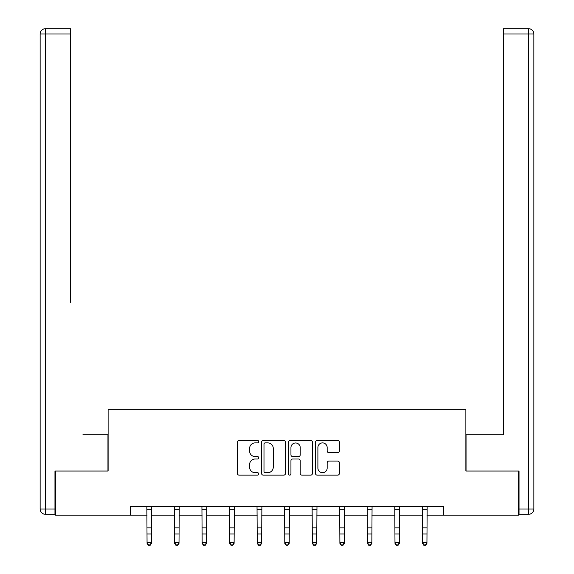 <?xml version="1.0" encoding="UTF-8"?>
<svg xmlns="http://www.w3.org/2000/svg" width="574" height="574" viewBox="0 0 574 574"><rect width="100%" height="100%" fill="white"/><g stroke="black" fill="none" stroke-linecap="round" stroke-linejoin="round"><path stroke-width="0.86" d="M258.745 441.679A1.213 1.213 0 0 0 257.532 440.466L239.121 440.466A1.736 1.736 0 0 0 237.385 442.195L237.385 473.399A1.736 1.736 0 0 0 239.121 475.129L257.532 475.129A1.213 1.213 0 0 0 258.745 473.916A1.213 1.213 0 0 0 257.532 472.703L255.15 472.703A5.546 5.546 0 0 1 249.604 467.157L249.604 464.56A5.546 5.546 0 0 1 255.15 459.013L257.532 459.013A1.213 1.213 0 0 0 258.745 457.794A1.213 1.213 0 0 0 257.532 456.581L255.15 456.581A5.546 5.546 0 0 1 249.604 451.035L249.604 448.438A5.546 5.546 0 0 1 255.15 442.891L257.532 442.891A1.213 1.213 0 0 0 258.745 441.679M337.656 452.685A1.736 1.736 0 0 0 339.392 450.949L339.392 442.195A1.736 1.736 0 0 0 337.656 440.466L317.2 440.466A1.736 1.736 0 0 0 315.47 442.195L315.47 473.399A1.736 1.736 0 0 0 317.2 475.129L337.656 475.129A1.736 1.736 0 0 0 339.392 473.399L339.392 462.823A1.736 1.736 0 0 0 337.656 461.087L328.902 461.087A1.736 1.736 0 0 0 327.166 462.823L327.166 468.068A4.635 4.635 0 0 1 322.531 472.703A4.635 4.635 0 0 1 317.896 468.068L317.896 447.526A4.635 4.635 0 0 1 322.531 442.891A4.635 4.635 0 0 1 327.166 447.526L327.166 450.949A1.736 1.736 0 0 0 328.902 452.685L337.656 452.685M70.688 28.7L45.432 28.7L70.688 28.7L59.387 28.7L70.688 28.7L70.688 33.995L45.432 33.995L45.432 509.009L54.968 509.009L54.968 471.039L108.12 471.039L108.12 409.233L465.88 409.233L465.88 471.039L518.501 471.039L518.501 515.187L443.451 515.187L443.451 506.354L130.549 506.354L130.549 515.187L147.059 515.187M55.499 471.039L55.499 515.187L130.549 515.187M285.486 442.195A1.736 1.736 0 0 0 283.75 440.466L263.294 440.466A1.736 1.736 0 0 0 261.565 442.195L261.565 473.399A1.736 1.736 0 0 0 263.294 475.129L283.75 475.129A1.736 1.736 0 0 0 285.486 473.399L285.486 442.195M290.25 440.466L310.706 440.466A1.736 1.736 0 0 1 312.435 442.195L312.435 473.399A1.736 1.736 0 0 1 310.706 475.129L301.953 475.129A1.736 1.736 0 0 1 300.216 473.399L300.216 460.743A1.736 1.736 0 0 0 298.48 459.013L292.675 459.013A1.736 1.736 0 0 0 290.946 460.743L290.946 473.916A1.213 1.213 0 0 1 289.727 475.129A1.213 1.213 0 0 1 288.514 473.916L288.514 442.195A1.736 1.736 0 0 1 290.25 440.466M151.471 515.187L174.604 515.187M179.016 515.187L202.148 515.187M206.568 515.187L229.7 515.187M234.113 515.187L257.245 515.187M261.658 515.187L284.79 515.187M289.21 515.187L312.342 515.187M316.755 515.187L339.887 515.187M344.3 515.187L367.432 515.187M371.852 515.187L394.984 515.187M399.396 515.187L422.529 515.187M426.941 515.187L443.451 515.187M265.202 442.891A1.213 1.213 0 0 0 263.99 444.104L263.99 471.491A1.213 1.213 0 0 0 265.202 472.703L267.721 472.703A5.546 5.546 0 0 0 273.267 467.157L273.267 448.438A5.546 5.546 0 0 0 267.721 442.891L265.202 442.891M300.216 447.612A4.635 4.635 0 0 0 295.581 442.977A4.635 4.635 0 0 0 290.946 447.612L290.946 454.852A1.736 1.736 0 0 0 292.675 456.581L298.48 456.581A1.736 1.736 0 0 0 300.216 454.852L300.216 447.612M146.836 506.354L147.059 542.373L151.471 542.373L151.471 543.356L150.151 545.3L150.151 544.905L148.379 544.905L148.379 545.3L150.151 545.3M150.151 544.905L151.471 542.373L151.694 506.354M148.379 545.3L147.059 543.356L147.059 542.373L148.379 544.905M107.948 471.039L107.948 434.841L82.871 434.841M70.688 33.995L70.688 302.405M40.137 509.009L45.432 509.009L45.432 514.304L54.968 514.304L45.432 514.304A5.295 5.295 0 0 1 40.137 509.009L40.137 33.995A5.295 5.295 0 0 1 45.432 28.7A5.295 5.295 0 0 0 40.137 33.995A5.295 5.295 0 0 1 45.432 28.7A5.295 5.295 0 0 0 40.137 33.995L45.432 33.995L45.432 28.7M54.968 509.009L54.968 514.304M491.129 434.841L503.312 434.841L503.312 28.7L528.568 28.7L514.613 28.7M466.052 471.039L466.052 434.841L503.312 434.841L503.312 302.405M519.032 509.009L528.568 509.009L528.568 33.995L533.863 33.995A5.295 5.295 0 0 0 528.568 28.7A5.295 5.295 0 0 1 533.863 33.995L533.863 509.009A5.295 5.295 0 0 1 528.568 514.304L519.032 514.304L519.032 471.039L518.501 471.039M528.568 514.304A5.295 5.295 0 0 0 533.863 509.009L528.568 509.009L528.568 514.304M174.381 506.354L174.604 542.373L179.016 542.373L179.016 543.356L177.696 545.3L177.696 544.905L175.931 544.905L175.931 545.3L177.696 545.3M177.696 544.905L179.016 542.373L179.246 506.354M175.931 545.3L174.604 543.356L174.604 542.373L175.931 544.905M201.926 506.354L202.148 542.373L206.568 542.373L206.568 543.356L205.241 545.3L205.241 544.905L203.476 544.905L203.476 545.3L205.241 545.3M205.241 544.905L206.568 542.373L206.791 506.354M203.476 545.3L202.148 543.356L202.148 542.373L203.476 544.905M229.478 506.354L229.7 542.373L234.113 542.373L234.113 543.356L232.786 545.3L232.786 544.905L231.021 544.905L231.021 545.3L232.786 545.3M232.786 544.905L234.113 542.373L234.336 506.354M231.021 545.3L229.7 543.356L229.7 542.373L231.021 544.905M257.023 506.354L257.245 542.373L261.658 542.373L261.658 543.356L260.338 545.3L260.338 544.905L258.573 544.905L258.573 545.3L260.338 545.3M260.338 544.905L261.658 542.373L261.887 506.354M258.573 545.3L257.245 543.356L257.245 542.373L258.573 544.905M284.568 506.354L284.79 542.373L289.21 542.373L289.21 543.356L287.883 545.3L287.883 544.905L286.117 544.905L286.117 545.3L287.883 545.3M287.883 544.905L289.21 542.373L289.432 506.354M286.117 545.3L284.79 543.356L284.79 542.373L286.117 544.905M312.113 506.354L312.342 542.373L316.755 542.373L316.755 543.356L315.427 545.3L315.427 544.905L313.662 544.905L313.662 545.3L315.427 545.3M315.427 544.905L316.755 542.373L316.977 506.354M313.662 545.3L312.342 543.356L312.342 542.373L313.662 544.905M339.664 506.354L339.887 542.373L344.3 542.373L344.3 543.356L342.979 545.3L342.979 544.905L341.214 544.905L341.214 545.3L342.979 545.3M342.979 544.905L344.3 542.373L344.522 506.354M341.214 545.3L339.887 543.356L339.887 542.373L341.214 544.905M367.209 506.354L367.432 542.373L371.852 542.373L371.852 543.356L370.524 545.3L370.524 544.905L368.759 544.905L368.759 545.3L370.524 545.3M370.524 544.905L371.852 542.373L372.074 506.354M368.759 545.3L367.432 543.356L367.432 542.373L368.759 544.905M394.754 506.354L394.984 542.373L399.396 542.373L399.396 543.356L398.069 545.3L398.069 544.905L396.304 544.905L396.304 545.3L398.069 545.3M398.069 544.905L399.396 542.373L399.619 506.354M396.304 545.3L394.984 543.356L394.984 542.373L396.304 544.905M422.306 506.354L422.529 542.373L426.941 542.373L426.941 543.356L425.621 545.3L425.621 544.905L423.849 544.905L423.849 545.3L425.621 545.3M425.621 544.905L426.941 542.373L427.164 506.354M423.849 545.3L422.529 543.356L422.529 542.373L423.849 544.905M151.68 506.39L146.851 506.39M151.471 527.901L147.059 527.901M151.471 533.956L147.059 533.956M151.471 509.26L147.059 509.26M528.568 28.7L528.568 33.995L503.312 33.995M179.232 506.39L174.396 506.39M179.016 527.901L174.604 527.901M179.016 533.956L174.604 533.956M179.016 509.26L174.604 509.26M206.776 506.39L201.94 506.39M206.568 527.901L202.148 527.901M206.568 533.956L202.148 533.956M206.568 509.26L202.148 509.26M234.321 506.39L229.492 506.39M234.113 527.901L229.7 527.901M234.113 533.956L229.7 533.956M234.113 509.26L229.7 509.26M261.873 506.39L257.037 506.39M261.658 527.901L257.245 527.901M261.658 533.956L257.245 533.956M261.658 509.26L257.245 509.26M289.418 506.39L284.582 506.39M289.21 527.901L284.79 527.901M289.21 533.956L284.79 533.956M289.21 509.26L284.79 509.26M316.963 506.39L312.127 506.39M316.755 527.901L312.342 527.901M316.755 533.956L312.342 533.956M316.755 509.26L312.342 509.26M344.508 506.39L339.679 506.39M344.3 527.901L339.887 527.901M344.3 533.956L339.887 533.956M344.3 509.26L339.887 509.26M372.06 506.39L367.224 506.39M371.852 527.901L367.432 527.901M371.852 533.956L367.432 533.956M371.852 509.26L367.432 509.26M399.604 506.39L394.769 506.39M399.396 527.901L394.984 527.901M399.396 533.956L394.984 533.956M399.396 509.26L394.984 509.26M427.149 506.39L422.321 506.39M426.941 527.901L422.529 527.901M426.941 533.956L422.529 533.956M426.941 509.26L422.529 509.26"/></g></svg>
